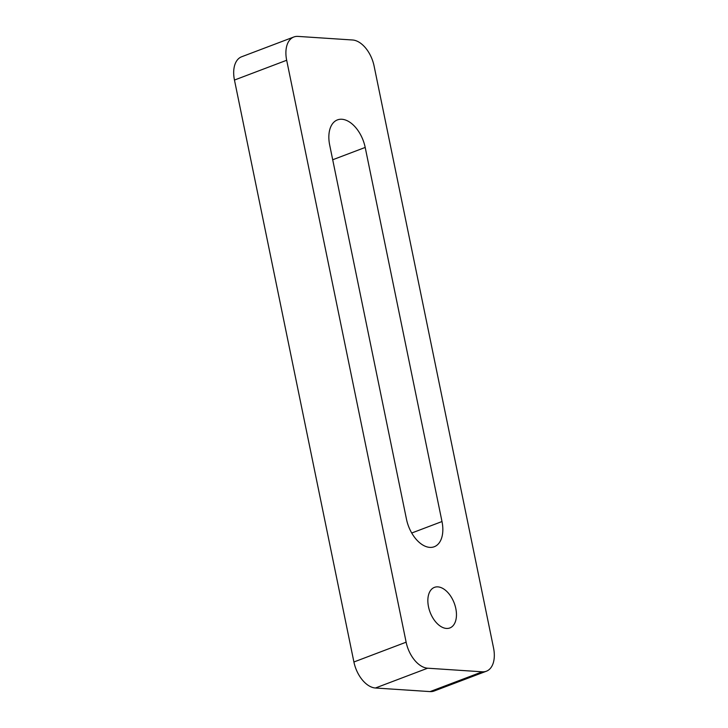 <?xml version="1.0" encoding="UTF-8"?>
<svg xmlns="http://www.w3.org/2000/svg" width="728" height="728" viewBox="0 0 728 728"><rect width="100%" height="100%" fill="white"/><g stroke="black" fill="none" stroke-linecap="round" stroke-linejoin="round"><path stroke-width="1.09" d="M428.501 606.761A21.704 12.904 -110.8 0 1 434.461 587.36A21.704 12.904 -110.8 0 1 455.81 608.553A21.704 12.904 -110.8 0 1 449.849 627.955A21.704 12.904 -110.8 0 1 428.501 606.761M293.839 36.992A26.044 15.479 69.2 0 1 297.943 36.4L352.579 39.995A26.044 15.479 69.2 0 1 374.092 66.011L493.539 647.947A26.044 15.479 69.2 0 1 486.386 671.216A26.044 15.479 69.2 0 1 482.273 671.808L427.636 668.204L375.421 688.005A26.044 15.479 -110.8 0 1 353.908 661.989L234.462 80.053A26.044 15.479 -110.8 0 1 241.614 56.784L293.839 36.992A26.044 15.479 69.2 0 0 286.677 60.26L234.462 80.053M486.386 671.216L434.161 691.009A26.044 15.479 -110.8 0 1 430.057 691.6L375.421 688.005M353.908 661.989L406.133 642.187L286.677 60.26M406.479 519.2L329.693 145.1A28.21 16.771 -110.8 0 1 337.446 119.892A28.21 16.771 -110.8 0 1 365.201 147.438L441.996 521.539A28.21 16.771 -110.8 0 1 434.243 546.746A28.21 16.771 -110.8 0 1 406.479 519.2M406.133 642.187A26.044 15.479 69.2 0 0 427.636 668.204M430.057 691.6L482.273 671.808M365.201 147.438L332.705 159.76M441.996 521.539L411.72 533.014"/></g></svg>
